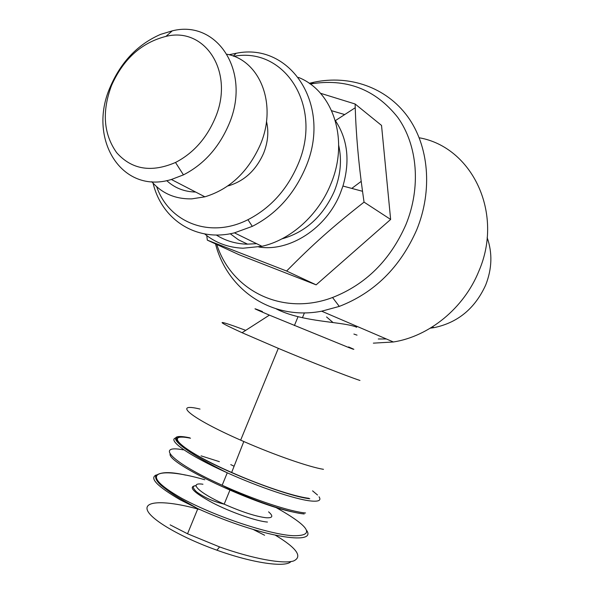 <?xml version="1.0" encoding="UTF-8"?>
<svg xmlns="http://www.w3.org/2000/svg" width="594" height="594" viewBox="0 0 594 594"><rect width="100%" height="100%" fill="white"/><g stroke="black" fill="none" stroke-linecap="round" stroke-linejoin="round"><path stroke-width="0.89" d="M215.518 243.911C227.25 289.887 271.889 320.782 321.666 311.197L339.293 306.4C374.361 292.827 400.163 267.322 416.691 229.885C432.944 190.221 428.861 145.597 407.491 116.365C386.003 87.155 349.569 74.799 314.271 82.15L309.229 83.331M310.202 84.021C346.087 77.985 375.267 89.1 397.742 117.367C417.619 145.166 421.22 187.244 405.895 224.673C390.213 260.217 365.763 284.489 332.543 297.505C282.276 316.543 231.378 290.488 216.78 244.49M419.238 137.778C471.97 146.97 504.143 213.038 478.846 271.176C463.944 308.219 429.12 336.449 393.376 341.981L373.359 343.146M276.173 308.858C282.12 311.924 289.412 314.538 298.047 316.684C320.96 322.364 346.918 322.898 356.69 327.242M262.407 311.523C250.564 306.92 252.896 308.123 269.394 315.132L348.411 347.408C355.761 350.237 355.821 350.081 348.604 346.941M245.723 330.353L234.058 326.069C215.741 319.683 218.406 321.896 242.062 332.707L278.311 348.351C310.462 361.85 346.064 375.831 359.957 380.464M230.776 464.605L234.095 466.253M156.311 474.94C149.109 477.992 157.128 486.308 180.383 499.903L197.847 508.642C262.956 537.934 316.795 545.247 306.764 530.605M487.154 237.563C492.567 252.947 492.07 268.785 485.662 285.075C474.97 308.524 457.774 322.713 434.066 327.643L430.338 328.163M320.448 93.258L355.108 103.995L355.227 107.744C356.088 134.496 358.516 162.348 362.526 191.29L364.048 202.123C331.742 227.576 313.172 244.171 286.605 271.027L207.328 240.147L206.771 235.603M230.234 233.746L238.424 239.783L247.646 244.186M258.746 246.978C289.352 252.146 326.418 228.49 340.332 193.236L342.946 186.041C350.2 160.974 347.676 139.174 335.372 120.627L335.291 120.508M338.699 145.337C342.033 160.254 340.577 175.549 334.34 191.216C323.069 216.298 305.591 232.187 281.92 238.877M266.483 121.384C268.926 131.645 267.968 142.278 263.595 153.274C256.185 169.914 244.787 180.665 229.395 185.528L227.836 185.929M110.306 86.806C87.177 138.283 121.206 194.943 171.384 179.492L183.442 174.874C203.66 164.523 218.763 147.795 228.764 124.681C251.826 72.037 217.3 19.32 172.305 30.843L160.595 34.37C137.875 44.29 121.109 61.769 110.306 86.806M214.976 118.525C206.267 138.692 193.109 153.341 175.505 162.474C151.314 172.854 131.69 169.58 116.639 152.643C103.519 134.036 101.804 111.672 111.501 85.543C123.322 59.006 141.476 42.612 165.971 36.383C205.376 26.433 235.09 72.646 214.976 118.525M227.108 54.262C260.224 60.536 277.561 104.678 260.298 144.75C248.129 171.911 229.663 189.263 204.893 196.822L191.892 198.856C175.423 199.228 162.058 193.51 151.789 181.705M298.448 77.413C333.36 91.045 349.472 140.459 330.732 184.251C318.213 215.325 290.451 239.969 261.984 246.295L243.005 248.218C228.252 247.587 215.474 242.82 204.663 233.925M153.081 183.167C161.694 219.602 196.347 242.441 234.422 232.855L252.302 226.359C276.143 214.182 293.852 194.698 305.435 167.924C332.759 105.591 290.481 41.988 236.226 53.267L229.009 54.73M233.843 56.311C284.682 46.555 323.433 106.363 297.921 164.583C287.021 189.79 270.367 208.16 247.943 219.698C209.912 239.04 168.919 222.475 156.682 186.709M216.283 235.001C225.267 240.696 235.373 243.748 246.584 244.164L256.66 243.696M166.714 180.613C174.643 187.979 184.296 191.788 195.656 192.048M355.108 103.995L381.534 125.416L390.637 219.453L316.134 284.845L239.085 254.737L207.328 240.147M331.69 110.729L344.713 114.568M390.637 219.453L364.048 202.123M316.134 284.845L286.605 271.027M361.219 181.356L351.782 188.409M190.511 438.216C162.065 432.313 181.46 450.445 231.66 472.445C261.568 485.744 294.639 496.703 308.813 498.277M275.193 507.061C309.548 526.306 315.711 535.855 293.696 535.714C274.138 535.231 221.154 519.431 181.95 498.433C132.841 470.522 162.362 467.337 204.782 479.766M275.326 535.172C296.822 548.121 302.888 556.734 293.533 560.996C283.071 564.226 252.717 558.783 219.58 546.918L187.541 533.776L170.144 524.866M264.612 535.253L253.616 529.685M199.733 509.533C168.837 500.839 144.602 500.126 147.163 509.563C149.488 518.896 180.093 537.065 216.921 550.192C252.925 563.201 285.766 567.76 290.978 561.553M323.47 469.327C309.125 467.003 274.955 455.167 243.807 441.528L240.659 440.147C190.273 418.028 171.748 402.16 200.029 409.073M326.559 316.944L333.056 322.549M353.89 334.058L357.024 335.142M378.281 338.974L386.39 338.981M268.577 511.842C273.552 516.171 272.743 518.139 266.157 517.753C255.925 516.513 241.936 511.976 224.176 504.158C198.723 492.76 188.016 482.016 202.948 484.229M196.057 485.61C187.682 486.531 193.161 492.255 212.504 502.791C231.014 512.355 256.615 521.28 267.463 522.052M176.589 437.83C165.778 439.137 188.068 455.279 227.264 472.809C259.029 487.191 295.359 499.354 310.491 500.942C318.651 501.811 321.502 500.438 319.037 496.807M317.515 495.01L312.57 490.852M219.372 461.657L201.084 455.858M194.468 454.091L192.345 453.578M309.793 498.774C290.904 496.718 240.169 478.148 206.868 460.862C173.337 442.396 167.605 434.704 189.649 437.778M170.099 454.002C167.27 463.283 253.571 504.343 293.83 512.191M305.546 512.986C290.288 511.701 253.89 499.717 222.163 485.246C171.963 462.689 154.455 444.342 183.316 449.851M332.543 297.505L339.293 306.4M393.376 341.981L321.666 311.197M269.394 315.132L242.062 332.707M302.443 317.716L304.425 312.875M230.286 489.256L224.176 504.158C213.417 501.596 204.188 497.482 196.48 491.81C192.322 487.577 192.189 485.617 196.065 485.937M434.066 327.643L432.335 326.93M229.395 185.528L228.839 185.217M175.505 162.474L183.442 174.874M204.893 196.822L171.384 179.492M261.984 246.295L234.422 232.855M247.943 219.698L252.302 226.359M233.286 56.096L236.226 53.267M165.971 36.383L172.305 30.843M335.372 120.627L355.227 107.744M342.946 186.041L362.526 191.29M304.232 513.959C288.951 512.711 250.802 500.133 222.163 485.246L227.264 472.809C180.992 449.903 159.541 431.645 189.063 437.667M197.475 508.464L180.903 499.034C174.332 495.299 167.753 490.763 161.182 485.417C156.994 481.645 155.168 478.452 155.695 475.839C160.313 471.822 170.292 471.584 185.632 475.118M197.847 508.642L187.541 533.776M219.58 546.918L216.921 550.192M231.66 472.445L243.807 441.528M278.311 348.351L240.659 440.147M298.047 316.684L294.409 325.557M309.994 83.873L314.271 82.15"/></g></svg>
